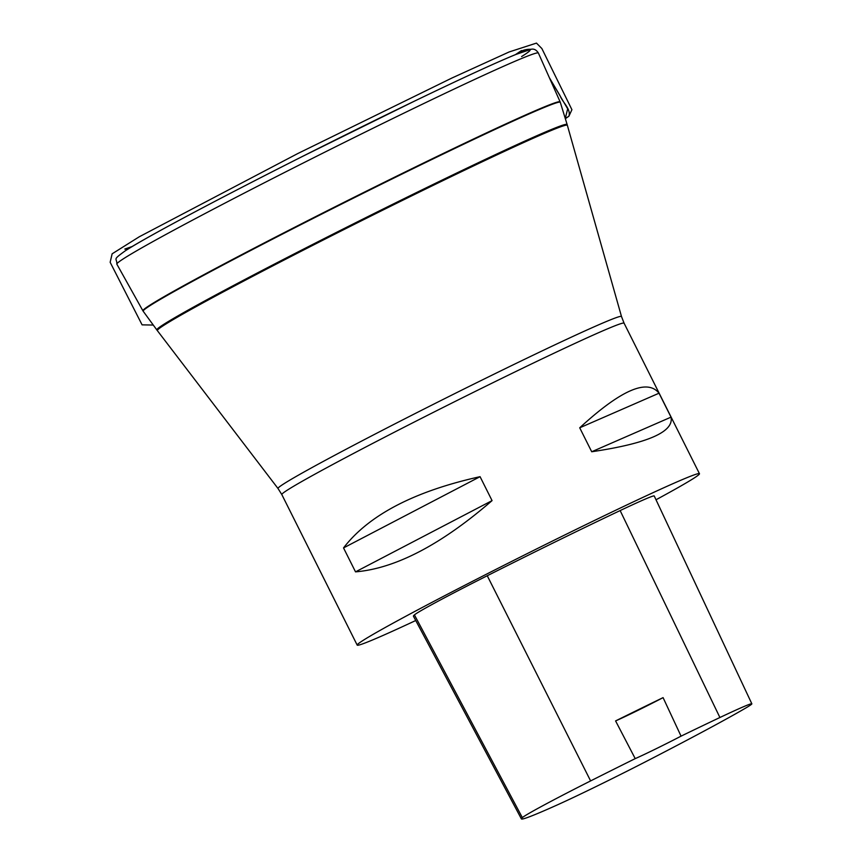 <?xml version="1.0" encoding="UTF-8"?>
<svg xmlns="http://www.w3.org/2000/svg" width="862" height="862" viewBox="0 0 862 862"><rect width="100%" height="100%" fill="white"/><g stroke="black" fill="none" stroke-linecap="round" stroke-linejoin="round"><path stroke-width="1.29" d="M415.743 620.511A191.396 5.678 -26.6 0 1 357.191 645.11A191.396 5.678 -26.6 0 1 525.788 554.331A191.396 5.678 -26.6 0 1 699.459 473.712A191.396 5.678 -26.6 0 1 693.77 478.281A191.396 5.678 -26.6 0 1 656.014 499.766M659.031 393.201L671.024 417.143C674.062 431.894 647.621 443.434 591.709 451.753L579.717 427.8C620.866 390.001 647.308 378.461 659.031 393.201L579.717 427.8M480.069 476.675L492.062 500.617C441.096 544.709 395.583 568.457 355.521 571.862L343.529 547.92C368.828 515.023 414.342 491.275 480.069 476.675L343.529 547.92M663.083 697.627L681.055 736.148A208.593 6.185 -26.6 0 1 719.91 717.507A86.103 2.554 -26.6 0 1 751.847 703.812A86.103 2.554 -26.6 0 1 745.264 708.305A208.593 6.185 -26.6 0 1 650.864 759.034A86.103 2.554 -26.6 0 1 557.24 804.946A208.593 6.185 -26.6 0 1 521.402 818.9A208.593 6.185 -26.6 0 1 522.34 817.618A86.103 2.554 -26.6 0 1 590.61 780.918A208.593 6.185 -26.6 0 1 635.219 758.625L615.587 720.923A38.284 1.131 153.4 0 0 663.083 697.627A209.66 6.217 153.4 0 0 615.587 720.923M521.402 818.9L413.448 616.211A214.358 6.357 -26.6 0 1 414.417 614.897A91.868 2.726 -26.6 0 1 487.256 575.741A214.358 6.357 -26.6 0 1 620.144 510.573A91.868 2.726 -26.6 0 1 654.215 495.952L751.847 703.812M681.055 736.148A38.284 1.131 -26.6 0 1 635.219 758.625M591.709 451.753L671.024 417.143M355.521 571.862L492.062 500.617M515.864 54.457L531.1 49.296M549.385 77.731L567.681 108.827L565.267 118.471L568.888 116.241L565.332 118.697M126.283 250.185A229.604 6.81 -26.6 0 1 380.217 117.782A229.604 6.81 -26.6 0 1 521.618 56.547M157.347 330.62L278.017 488.506A192.064 5.7 -26.6 0 1 447.195 397.382A192.064 5.7 -26.6 0 1 621.491 316.505L567.358 125.313A229.27 6.799 153.4 0 0 387.9 207.602A229.27 6.799 153.4 0 0 164.157 325.114A229.27 6.799 153.4 0 0 157.347 330.62L156.841 329.941A229.421 6.81 -26.6 0 1 163.651 324.424A229.421 6.81 -26.6 0 1 387.469 206.869A229.421 6.81 -26.6 0 1 567.121 124.484L560.3 102.319A233.257 6.918 153.4 0 0 377.653 186.073A233.257 6.918 153.4 0 0 150.096 305.601A233.257 6.918 153.4 0 0 143.167 311.204L142.909 310.794A233.311 6.918 -26.6 0 1 149.848 305.213A233.311 6.918 -26.6 0 1 377.071 185.847A233.311 6.918 -26.6 0 1 560.128 101.856L538.384 53.045A235.725 6.993 153.4 0 0 353.442 137.909A235.725 6.993 153.4 0 0 123.859 258.503A235.725 6.993 153.4 0 0 116.844 264.138C117.135 257.544 111.521 260.755 125.712 250.508C146.475 237.072 219.993 197.98 302.918 156.205L414.654 101.037C464.833 76.869 499.68 60.9 519.172 53.132L530.744 49.349C533.761 48.52 536.315 49.759 538.384 53.045M278.017 488.506L281.82 494.572A191.396 5.678 -26.6 0 1 450.406 403.804A191.396 5.678 -26.6 0 1 624.077 323.185L621.491 316.505M522.34 817.618L414.417 614.897M590.61 780.918L487.256 575.741M719.91 717.507L620.144 510.573M515.81 54.478L516.629 53.897C521.079 50.578 525.895 49.048 531.057 49.306M549.45 77.882L560.074 95.704C562.412 102.298 571.194 109.021 568.888 116.241L571.915 109.7L541.864 48.541L536.466 43.1L509.14 51.957L451.86 78.054L297.595 153.641L139.278 236.77L112.135 253.816L110.153 262.285L142.09 324.855L153.274 325.049M142.909 310.794L116.844 264.138M156.841 329.941L143.167 311.204M699.459 473.712L624.077 323.185M357.191 645.11L281.82 494.572M567.121 124.484L567.358 125.313M128.05 249.032L126.455 249.01L127.824 249.183M127.813 249.183L124.818 249.053L132.198 246.51M515.465 54.618L521.478 50.556L519.667 52.938"/></g></svg>
